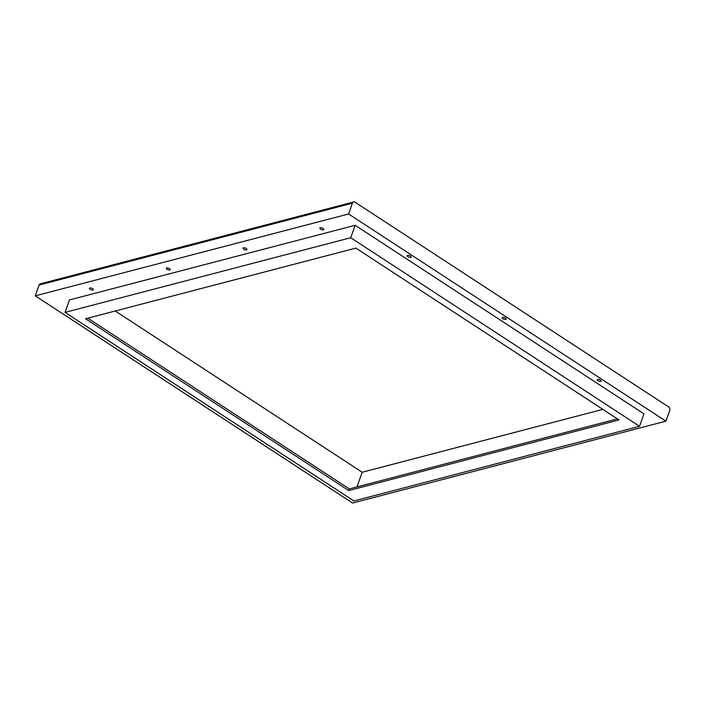 <?xml version="1.0" encoding="UTF-8"?>
<svg xmlns="http://www.w3.org/2000/svg" width="705" height="705" viewBox="0 0 705 705"><rect width="100%" height="100%" fill="white"/><g stroke="black" fill="none" stroke-linecap="round" stroke-linejoin="round"><path stroke-width="1.06" d="M348.578 213.976L35.25 295.853L352.588 503.044L665.908 421.167L348.578 213.976L352.412 203.199A2.564 2.018 -104.6 0 1 353.663 201.956A2.564 2.018 -104.6 0 1 355.1 202.229L668.64 406.935A2.564 2.018 -104.6 0 1 669.75 410.389L665.908 421.167M323.348 229.804A2.089 0.846 19.6 0 1 321.004 229.372A2.089 0.846 19.6 0 1 319.841 228.094A2.089 0.846 19.6 0 1 320.255 227.786A2.089 0.846 19.6 0 1 322.599 228.208A2.089 0.846 19.6 0 1 323.771 229.495A2.089 0.846 19.6 0 1 323.348 229.804M407.622 255.333A2.089 0.846 19.6 0 1 409.957 255.765A2.089 0.846 19.6 0 1 411.13 257.043A2.089 0.846 19.6 0 1 410.707 257.351A2.089 0.846 19.6 0 1 408.371 256.928A2.089 0.846 19.6 0 1 407.199 255.642A2.089 0.846 19.6 0 1 407.622 255.333M355.153 225.292L69.469 299.942L65.036 312.377L350.72 237.726L639.55 426.305L643.982 413.87L355.153 225.292L350.72 237.726M246.547 249.87A2.089 0.846 19.6 0 1 244.212 249.438A2.089 0.846 19.6 0 1 243.04 248.16A2.089 0.846 19.6 0 1 243.463 247.852A2.089 0.846 19.6 0 1 245.798 248.275A2.089 0.846 19.6 0 1 246.97 249.561A2.089 0.846 19.6 0 1 246.547 249.87M600.73 381.414A2.089 0.846 19.6 0 1 598.386 380.991A2.089 0.846 19.6 0 1 597.214 379.713A2.089 0.846 19.6 0 1 597.637 379.405A2.089 0.846 19.6 0 1 599.973 379.828A2.089 0.846 19.6 0 1 601.145 381.105A2.089 0.846 19.6 0 1 600.73 381.414M169.755 269.936A2.089 0.846 19.6 0 1 167.42 269.513A2.089 0.846 19.6 0 1 166.248 268.226A2.089 0.846 19.6 0 1 166.671 267.918A2.089 0.846 19.6 0 1 169.006 268.349A2.089 0.846 19.6 0 1 170.178 269.627A2.089 0.846 19.6 0 1 169.755 269.936M505.714 319.383A2.089 0.846 19.6 0 1 503.379 318.96A2.089 0.846 19.6 0 1 502.207 317.673A2.089 0.846 19.6 0 1 502.63 317.365A2.089 0.846 19.6 0 1 504.965 317.796A2.089 0.846 19.6 0 1 506.137 319.074A2.089 0.846 19.6 0 1 505.714 319.383M92.954 290.002A2.089 0.846 19.6 0 1 90.619 289.579A2.089 0.846 19.6 0 1 89.447 288.292A2.089 0.846 19.6 0 1 89.87 287.984A2.089 0.846 19.6 0 1 92.205 288.415A2.089 0.846 19.6 0 1 93.377 289.693A2.089 0.846 19.6 0 1 92.954 290.002M35.25 295.853L39.092 285.076A2.564 2.018 75.4 0 1 40.344 283.833L353.663 201.956M356.968 486.917L362.194 472.244L115.223 310.993M362.194 472.244L602.846 409.367M348.719 490.574L85.543 318.748L355.866 248.107L619.043 419.942L348.719 490.574L349.31 488.917L617.404 418.867M87.781 318.166L349.31 488.917M65.036 312.377L353.875 500.955L639.55 426.305M352.412 203.199L39.092 285.076"/></g></svg>
